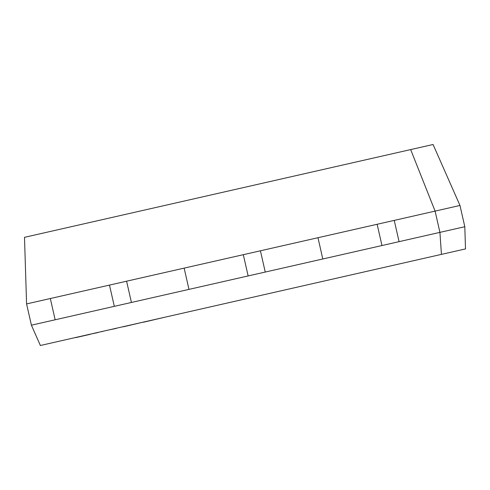 <?xml version="1.0" encoding="UTF-8"?>
<svg xmlns="http://www.w3.org/2000/svg" width="490" height="490" viewBox="0 0 490 490"><rect width="100%" height="100%" fill="white"/><g stroke="black" fill="none" stroke-linecap="round" stroke-linejoin="round"><path stroke-width="0.73" d="M31.409 325.182L26.576 303.923L50.323 298.526L55.15 319.786L31.409 325.182L40.376 345.499L441.441 254.377L439.922 232.37L435.096 211.11L410.663 149.591L24.5 237.325L26.576 303.923M184.148 268.122L126.592 281.199L131.424 302.459L248.142 275.937L243.31 254.684L184.148 268.122L188.975 289.382M317.973 237.717L260.417 250.794L265.249 272.054L381.967 245.539L377.135 224.279L317.973 237.717L322.8 258.977M464.808 226.717L459.975 205.457L394.242 220.39L399.074 241.65L464.808 226.717L465.5 248.914L441.441 254.377M459.975 205.457L433.074 144.501L410.663 149.591M394.242 220.39L377.135 224.279M399.074 241.65L381.967 245.539M265.249 272.054L248.142 275.937M260.417 250.794L243.31 254.684M126.592 281.199L109.484 285.088L114.317 306.342L55.15 319.786M109.484 285.088L50.323 298.526M131.424 302.459L114.317 306.342M116.283 328.251L117.294 328.024M116.314 328.398L115.689 328.386M115.72 328.533L108.86 329.942M108.841 329.948L102.373 331.412M102.404 331.559L101.945 331.663M101.987 331.503L97.535 332.514M97.565 332.655L90.301 334.156M90.332 334.296L75.711 337.622M98.184 332.367L97.62 332.643M101.797 331.693L102.349 331.418L101.797 331.693M74.651 337.714L66.401 339.588M164.91 317.208L143.38 322.249M143.307 322.114L123.223 326.824"/></g></svg>
